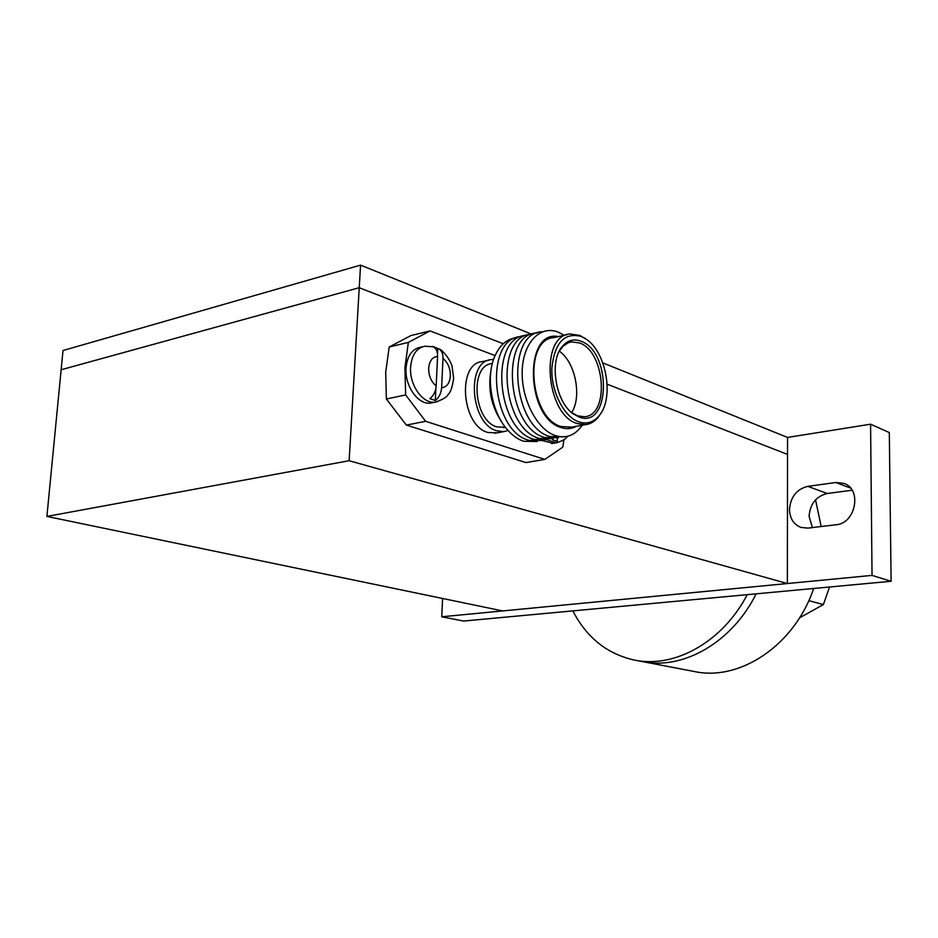 <?xml version="1.0" encoding="UTF-8"?>
<svg xmlns="http://www.w3.org/2000/svg" width="938" height="938" viewBox="0 0 938 938"><rect width="100%" height="100%" fill="white"/><g stroke="black" fill="none" stroke-linecap="round" stroke-linejoin="round"><path stroke-width="1.41" d="M349.135 460.722L359.242 287.708L503.26 343.754L359.242 287.708L61.146 369.748L63.01 350.519L360.567 265.126L359.242 287.708L61.146 369.748L46.9 516.428L349.135 460.722L787.357 583.542L502.662 610.931L46.9 516.428M602.806 362.877L787.545 437.436L787.521 454.402L607.167 384.205L787.521 454.402L787.357 583.542M360.567 265.126L531.752 334.209M812.378 527.578L809.084 516.263C810.139 503.8 816.189 496.214 827.234 493.505L852.091 490.211M789.479 509.533C790.558 496.859 796.679 489.132 807.829 486.353L835.875 482.507L843.977 483.41C862.268 489.167 855.761 523.521 836.098 524.752L807.888 528.117L801.029 527.449C793.689 524.518 789.843 518.55 789.479 509.533M787.545 437.436L870.581 424.199L872.035 575.393L441.751 616.782L442.584 598.467M870.581 424.199L889.306 432.547L891.1 581.279L463.571 621.05L441.751 616.782M891.1 581.279L872.035 575.393M572.848 610.884C586.684 637.688 607.249 654.091 634.58 660.106C674.574 668.513 722.588 642.061 747.258 594.657M813.645 588.489C794.662 645.25 739.894 681.504 694.39 671.526L642.354 661.595C683.087 670.189 732.015 642.542 756.134 593.836C732.015 642.542 683.087 670.189 642.354 661.595L634.58 660.106M821.16 526.535L815.544 499.813M432.371 346.38C435.924 347.787 437.659 351.14 437.577 356.452L436.182 385.905C435.748 391.322 433.637 395.578 429.85 398.65L435.302 400.479C439.09 397.419 441.188 393.186 441.61 387.769L442.982 358.422C443.111 354.013 441.833 350.871 439.172 349.018L432.371 346.38M422.604 346.743L420.247 347.295C411.899 349.135 407.151 356.112 406.025 368.224C404.677 386.151 418.395 405.263 430.683 403.059L432.664 402.648M581.173 341.28C573.622 338.384 567.162 340.318 561.78 347.072C549.07 362.373 555.847 402.085 573.13 413.775L579.004 416.988C610.251 429.569 612.057 352.231 581.173 341.28M571.406 412.38L577.55 415.851L584.409 416.742C609.7 415.722 605.444 351.856 579.649 342.991L571.676 341.831L568.287 342.71L562.952 346.298L559.13 351.445M578.863 421.901C586.778 424.457 593.531 422.381 599.124 415.71C614.367 398.451 606.558 352.254 586.144 339.157L581.314 336.472C564.477 332.111 554.651 342.64 551.849 368.059C550.958 391.381 563.937 416.871 578.863 421.901M586.402 339.345L579.872 335.417L570.081 333.975C539.444 335.206 545.74 415.03 577.327 423.589L585.476 424.633C590.401 424.058 594.669 421.572 598.256 417.176L601.129 412.884M567.15 334.632L553.971 337.61C523.205 338.911 529.395 418.114 561.1 426.544L571.77 427.118M558.473 336.59C523.568 329.203 525.749 417.891 561.076 427.54C566.587 429.381 571.723 428.959 576.471 426.262M564.184 335.312L558.685 332.345C540.687 324.583 523.146 342.1 522.231 370.533C521.036 398.849 537.052 429.721 555.425 435.595C566.271 438.832 575.205 435.373 582.24 425.219M542.457 331.771C505.23 331.771 511.867 426.767 550.055 436.557L563.679 436.85M537.146 332.99C499.895 333.06 506.485 427.775 544.708 437.507L558.345 437.8M531.858 334.198C494.572 334.327 501.138 428.772 539.397 438.456L553.021 438.738M526.605 335.394C489.284 335.605 495.815 429.768 534.109 439.394L547.745 439.676M521.376 336.601C484.02 336.859 490.527 430.765 528.844 440.332L542.481 440.602M516.17 337.786C506.813 338.935 499.637 345.184 494.666 356.534C485.567 377.228 491.524 411.852 507.165 429.463C512.277 435.384 517.764 439.312 523.615 441.27L537.251 441.528M492.344 363.557L492.286 363.569C469.328 364.741 473.42 420.881 496.999 426.907L505.16 427.271M489.038 360.133L482.648 361.552C456.783 362.889 461.379 425.84 487.959 432.488L497.081 432.864M493.564 359.453L491.477 359.594C465.67 360.907 470.313 424.14 496.847 430.835L503.835 431.621L508.079 430.495M408.347 342.405L389.2 347.001L410.95 335.558L430.014 330.926L408.347 342.405L404.911 367.837L405.65 394.921L425.618 421.303L544.826 459.409L562.788 447.145L563.949 439.688M389.2 347.001L385.706 372.198L386.386 399.013L405.65 394.921M425.618 421.303L406.365 425.102L525.96 462.563L544.826 459.409M406.365 425.102L386.386 399.013M495.076 355.584L430.014 330.926M542.598 440.602L553.045 443.346M571.641 412.556C582.217 396.551 575.275 361.916 559.271 351.187M491.231 368.927C487.455 388.414 491.125 406.353 502.229 422.745M557.383 438.069L557.278 441.352L552.658 439.805M435.302 400.479L435.877 388.414M437.507 354.048L437.776 348.373M808.791 600.637L823.376 604.588L799.563 617.825M829.544 587.012L823.376 604.588M807.829 486.353L827.234 493.505M835.875 482.507L850.555 488.1M437.436 401.64L435.255 402.121C422.979 404.325 409.261 385.155 410.61 367.192C411.723 355.045 416.46 348.057 424.808 346.216L434.364 346.861M437.577 356.452C432.359 356.909 429.393 360.849 428.678 368.235C428.654 375.892 431.163 381.778 436.182 385.905M441.61 387.769C446.781 387.183 449.701 383.232 450.357 375.927C450.369 368.399 447.918 362.56 442.982 358.422M557.618 442.537L556.199 442.795L547.147 439.852M439.172 349.018C442.079 349.464 450.217 359.348 452.01 366.183L453.664 378.26C452.315 387.23 450.533 392.53 448.329 394.159C447.18 396.985 442.83 399.635 435.255 402.121L430.683 403.059M571.887 412.755L573.13 413.775M560.971 348.596L561.78 347.072M586.144 339.157L584.866 338.196M599.124 415.71L598.256 417.176M569.296 427.564L585.476 424.633M503.272 427.622L505.359 427.224M494.959 433.262L503.835 431.621M569.284 342.358L571.676 341.831M567.56 436.311C565.977 438.972 562.19 441.13 556.199 442.795L551.72 443.58"/></g></svg>
